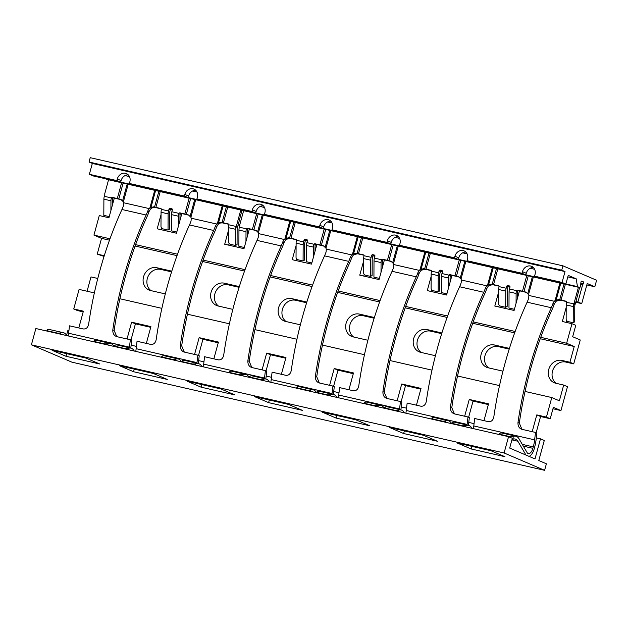 <?xml version="1.0" encoding="UTF-8"?>
<svg xmlns="http://www.w3.org/2000/svg" width="628" height="628" viewBox="0 0 628 628"><rect width="100%" height="100%" fill="white"/><g stroke="black" fill="none" stroke-linecap="round" stroke-linejoin="round"><path stroke-width="0.94" d="M544.288 440.456L540.488 438.823L534.993 458.919L509.677 448.078L512.346 438.305L508.554 436.68L504.096 452.969L544.602 470.317L546.384 463.794L538.793 460.544L544.288 440.456M540.488 438.823L536.288 437.865M94.349 292.899L79.089 289.414L73.735 308.96L83.383 311.166L78.798 327.942M119.893 298.747L161.875 308.356M187.419 314.196L229.408 323.805M254.944 329.645L296.934 339.253M322.478 345.094L364.46 354.702M390.004 360.543L431.993 370.151M457.529 375.991L499.519 385.6M525.055 391.44L551.784 397.555L546.431 417.102L536.783 414.896L532.199 431.671M68.892 330.932L67.793 330.681L66.552 335.234M468.763 422.416L474.062 423.625M483.96 420.642L488.553 403.859L469.257 399.447L464.665 416.223M401.237 406.968L406.528 408.176M416.435 405.193L421.027 388.41L401.732 383.998L397.139 400.774M333.711 391.519L339.002 392.728M348.909 389.745L353.493 372.961L334.206 368.55L329.614 385.325M266.178 376.07L271.477 377.279M281.375 374.288L285.968 357.513L266.672 353.101L262.088 369.876M198.652 360.621L203.951 361.83M213.85 358.839L218.442 342.064L199.147 337.652L194.554 354.428M131.126 345.172L136.417 346.381M146.324 343.39L150.916 326.615L131.621 322.203L127.029 338.979M529.019 456.36A9.632 4.639 102.9 0 0 534.185 448.887L534.577 447.442A25.45 12.262 102.9 0 0 536.1 439.514A208.881 100.629 -77.1 0 1 536.885 433.014L535.527 432.441A211.777 102.026 102.9 0 0 534.632 439.859A22.553 10.864 -77.1 0 1 533.282 446.885L532.882 448.329A6.735 3.25 -77.1 0 1 528.36 453.604A6.735 3.25 -77.1 0 1 527.08 452.553L519.058 438.87A17.105 8.242 102.9 0 0 515.816 436.201A17.105 8.242 102.9 0 0 513.123 436.46L513.131 439.168A14.209 6.845 -77.1 0 1 515.172 439.027A14.209 6.845 -77.1 0 1 517.865 441.241L525.887 454.923A9.632 4.639 102.9 0 0 525.966 455.057M83.186 311.881L77.534 310.585L73.735 308.96M97.78 278.471L90.989 276.917L87.072 291.235M552.962 408.75L560.945 410.579L567.484 386.683L563.685 385.058L559.375 400.805L551.784 397.555M114.312 198.118L108.934 217.767L99.287 215.553L93.941 235.108L101.54 238.357L97.23 254.105L104.264 255.714M101.54 238.357L109.492 240.179M135.075 246.027L177.018 255.627M202.601 261.484L244.543 271.076M270.126 276.932L312.077 286.525M337.652 292.381L379.602 301.974M405.186 307.83L447.128 317.423M472.711 323.279L514.654 332.871M540.237 338.728L574.235 346.507L569.926 362.254L561.966 360.433A11.861 10.354 -66.8 0 0 548.99 368.628A11.861 10.354 -66.8 0 0 554.179 382.735A11.861 10.354 -66.8 0 0 555.725 383.237L563.685 385.058M509.434 348.414L494.44 344.984A11.861 10.354 -66.8 0 0 481.464 353.179A11.861 10.354 -66.8 0 0 486.653 367.286A11.861 10.354 -66.8 0 0 488.199 367.788L502.95 371.164M441.9 332.966L426.907 329.535A11.861 10.354 -66.8 0 0 413.938 337.731A11.861 10.354 -66.8 0 0 419.119 351.837A11.861 10.354 -66.8 0 0 420.674 352.339L435.424 355.715M374.374 317.517L359.381 314.086A11.861 10.354 -66.8 0 0 346.413 322.282A11.861 10.354 -66.8 0 0 351.594 336.388A11.861 10.354 -66.8 0 0 353.14 336.891L367.89 340.266M306.849 302.06L291.855 298.638A11.861 10.354 -66.8 0 0 278.879 306.833A11.861 10.354 -66.8 0 0 284.068 320.939A11.861 10.354 -66.8 0 0 285.614 321.442L300.365 324.817M239.323 286.611L224.329 283.181A11.861 10.354 -66.8 0 0 211.353 291.384A11.861 10.354 -66.8 0 0 216.542 305.491A11.861 10.354 -66.8 0 0 218.089 305.993L232.839 309.369M171.789 271.163L156.796 267.732A11.861 10.354 -66.8 0 0 143.828 275.935A11.861 10.354 -66.8 0 0 149.009 290.042A11.861 10.354 -66.8 0 0 150.563 290.544L165.313 293.92M104.044 256.42L97.23 254.105M540.747 337.33L566.637 343.249L571.982 323.703L575.782 325.328L572.665 336.734L580.256 339.984L573.725 363.879L565.765 362.058A11.861 10.354 -66.8 0 0 553.229 369.162A11.861 10.354 -66.8 0 0 556.196 383.347M509.206 349.121L498.232 346.609A11.861 10.354 -66.8 0 0 485.695 353.713A11.861 10.354 -66.8 0 0 488.663 367.898M441.68 333.672L430.706 331.16A11.861 10.354 -66.8 0 0 418.17 338.264A11.861 10.354 -66.8 0 0 421.137 352.449M374.155 318.223L363.18 315.711A11.861 10.354 -66.8 0 0 350.644 322.816A11.861 10.354 -66.8 0 0 353.611 337.001M306.629 302.767L295.655 300.262A11.861 10.354 -66.8 0 0 283.11 307.367A11.861 10.354 -66.8 0 0 286.085 321.552M239.095 287.318L228.121 284.814A11.861 10.354 -66.8 0 0 215.585 291.918A11.861 10.354 -66.8 0 0 218.552 306.103M171.57 271.869L160.595 269.365A11.861 10.354 -66.8 0 0 148.059 276.469A11.861 10.354 -66.8 0 0 151.026 290.654M536.783 414.896L540.582 416.521L550.23 418.735L553.346 407.329L560.945 410.579M540.582 416.521L536.155 432.708M488.356 404.573L473.057 401.072L468.629 417.259M420.831 389.125L405.531 385.623L401.104 401.81M353.305 373.676L337.997 370.175L333.57 386.361M285.771 358.227L270.472 354.726L266.044 370.913M218.246 342.778L202.946 339.277L198.519 355.456M150.72 327.329L135.42 323.828L130.993 340.007M508.554 436.68L35.859 328.53L31.4 344.827L71.906 362.168L544.602 470.317M66.003 356.272L99.766 363.997L85.84 358.039L52.077 350.314L66.003 356.272L66.717 353.658M153.373 373.487L119.61 365.763L133.536 371.721L167.299 379.445L153.373 373.487M220.899 388.936L187.136 381.212L201.062 387.17L234.825 394.894L220.899 388.936M288.425 404.385L254.662 396.661L268.588 402.627L302.351 410.351L288.425 404.385M355.958 419.834L322.188 412.109L336.113 418.075L369.876 425.8L355.958 419.834M423.484 435.283L389.721 427.558L403.647 433.524L437.41 441.249L423.484 435.283M491.01 450.731L457.247 443.007L471.173 448.973L504.936 456.697L491.01 450.731M31.4 344.827L504.096 452.969M471.173 448.973L471.887 446.359M403.647 433.524L404.361 430.91M336.113 418.075L336.828 415.461M268.588 402.627L269.302 400.012M201.062 387.17L201.776 384.564M133.536 371.721L134.251 369.115M550.23 418.735L546.431 417.102M573.725 363.879L569.926 362.254M566.637 343.249L574.235 346.507M93.941 235.108L109.994 238.781M135.577 244.63L177.52 254.23M203.103 260.078L245.046 269.679M270.637 275.527L312.579 285.128M338.162 290.976L380.105 300.577M405.688 306.433L447.631 316.025M473.214 321.881L515.164 331.474M580.979 284.115L582.706 284.508L577.925 301.982L575.978 301.534M566.205 307.351L562.335 321.497L571.982 323.703M116.777 336.632L114.155 330.43A208.881 100.629 -77.1 0 1 147.133 216.432A25.45 12.262 102.9 0 0 149.024 211.597L150.453 209.14A5.33 4.647 113.2 0 1 151.207 208.457L152.879 207.554L154.763 207.421L153.444 206.855L154.543 207.083A8.509 0.652 -164.7 0 1 155.893 207.373L160.713 208.48A1.091 0.958 113.2 0 1 161.404 209.367L161.365 209.744A5.683 2.74 102.9 0 0 161.051 212.248L160.98 226.3A2.292 1.821 -121 0 0 162.935 228.882L168.029 230.052L169.536 229.141L169.615 213.653A5.613 2.7 102.9 0 1 170.015 210.827L170.314 209.736A1.091 0.958 -66.8 0 1 171.53 208.904L172.213 209.061M184.302 352.08L181.688 345.879A208.881 100.629 -77.1 0 1 214.658 231.881A25.45 12.262 102.9 0 0 216.55 227.046L217.979 224.589A5.33 4.647 113.2 0 1 218.732 223.906L220.404 223.003L222.296 222.869L220.97 222.304L222.069 222.532A8.509 0.652 -164.7 0 1 223.419 222.822L228.239 223.929A1.091 0.958 113.2 0 1 228.93 224.816L228.89 225.193A5.683 2.74 102.9 0 0 228.584 227.697L228.514 241.749A2.292 1.821 -121 0 0 230.46 244.331L235.555 245.501L237.062 244.59L237.141 229.102A5.613 2.7 102.9 0 1 237.298 227.383L237.682 226.716L236.379 226.159A1.091 0.958 -66.8 0 0 236.097 226.457L235.947 226.81A5.683 2.74 102.9 0 0 235.633 229.314L235.555 245.501M251.836 367.529L249.214 361.328A208.881 100.629 -77.1 0 1 282.184 247.33A25.45 12.262 102.9 0 0 284.084 242.494L285.512 240.037A5.33 4.647 113.2 0 1 286.258 239.354L289.822 238.318L288.495 237.753L289.602 237.981A8.509 0.652 -164.7 0 1 290.945 238.271L295.772 239.378A1.091 0.958 113.2 0 1 296.455 240.265L296.424 240.642A5.683 2.74 102.9 0 0 296.11 243.146L296.039 257.197A2.292 1.821 -121 0 0 297.986 259.78L303.081 260.95L304.588 260.039L304.666 244.559A5.613 2.7 102.9 0 1 305.067 241.725L305.365 240.634A1.091 0.958 -66.8 0 1 306.59 239.802L307.265 239.959M319.362 382.978L316.74 376.776A208.881 100.629 -77.1 0 1 349.71 262.779A25.45 12.262 102.9 0 0 351.609 257.943L353.038 255.486A5.33 4.647 113.2 0 1 353.792 254.803L357.348 253.767L356.021 253.202L357.128 253.429A8.509 0.652 -164.7 0 1 358.478 253.72L363.298 254.827A1.091 0.958 113.2 0 1 363.989 255.714L363.95 256.091A5.683 2.74 102.9 0 0 363.636 258.595L363.565 272.646A2.292 1.821 -121 0 0 365.512 275.229L370.614 276.399L372.114 275.488L372.192 260.008A5.613 2.7 102.9 0 1 372.592 257.174L372.891 256.091A1.091 0.958 -66.8 0 1 374.115 255.251L374.79 255.408M386.887 398.427L384.265 392.225A208.881 100.629 -77.1 0 1 417.243 278.228A25.45 12.262 102.9 0 0 419.135 273.392L420.564 270.935A5.33 4.647 113.2 0 1 421.317 270.252L424.873 269.216L423.555 268.651L424.654 268.878A8.509 0.652 -164.7 0 1 426.004 269.169L430.824 270.276A1.091 0.958 113.2 0 1 431.515 271.163L431.475 271.539A5.683 2.74 102.9 0 0 431.161 274.044L431.091 288.095A2.292 1.821 -121 0 0 433.045 290.678L438.14 291.847L439.647 290.937L439.726 275.457A5.613 2.7 102.9 0 1 440.126 272.623L440.424 271.539A1.091 0.958 -66.8 0 1 441.641 270.699L442.324 270.856M454.413 413.883L451.799 407.674A208.881 100.629 -77.1 0 1 484.769 293.676A25.45 12.262 102.9 0 0 486.661 288.841L488.097 286.384A5.33 4.647 113.2 0 1 488.843 285.701L492.407 284.665L491.08 284.099L487.548 285.143A5.33 4.647 113.2 0 0 486.794 285.826L485.358 288.276A22.553 10.864 -77.1 0 1 483.772 292.271A211.777 102.026 102.9 0 0 450.457 407.101C450.3 410.688 451.634 412.957 454.468 413.891L468.001 416.992A211.777 102.026 102.9 0 0 467.106 424.41A22.553 10.864 -77.1 0 1 467.028 425.038M521.947 429.332L519.325 423.123A208.881 100.629 -77.1 0 1 552.295 309.125A25.45 12.262 102.9 0 0 554.194 304.29L555.623 301.833A5.33 4.647 113.2 0 1 556.369 301.15L559.933 300.113L558.606 299.548L555.074 300.592A5.33 4.647 113.2 0 0 554.32 301.275L552.883 303.732A22.553 10.864 -77.1 0 1 551.305 307.72A211.777 102.026 102.9 0 0 517.982 422.55C517.825 426.137 519.16 428.406 521.994 429.34L535.527 432.441M498.679 291.902L494.809 306.048L514.104 310.46L519.482 290.811M509.912 286.415L508.759 286.156M431.153 276.453L427.283 290.599L446.579 295.011L451.948 275.362M442.387 270.966L441.225 270.707M363.628 261.005L359.758 275.15L379.045 279.562L384.422 259.914M374.853 255.518L373.699 255.258M296.094 245.556L292.224 259.694L311.519 264.113L316.897 244.465M307.327 240.069L306.174 239.81M228.568 230.107L224.698 244.245L243.994 248.664L249.363 229.016M244.323 247.471A2.292 1.821 -121 0 1 243.962 247.424L238.868 246.255L238.954 230.068A5.683 2.74 102.9 0 1 239.354 227.203L239.849 225.389A1.091 0.958 -66.8 0 0 239.802 224.628L238.342 224.29M161.043 214.658L157.173 228.796L176.468 233.216L181.837 213.567M172.276 209.171L171.114 208.912M497.847 268.831L493.53 284.617L498.349 285.724A1.091 0.958 113.2 0 1 499.04 286.611L506.152 288.236L506.647 286.431A1.091 0.958 -66.8 0 1 507.871 285.591L509.316 285.921A1.091 0.958 -66.8 0 1 509.967 287.184L509.465 288.998L516.585 290.623L517.723 291.533A1.091 0.958 -66.8 0 1 518.948 290.693L523.768 291.792A5.613 0.432 15.3 0 1 524.757 292.028L526.735 292.522M516.585 290.623A1.091 0.958 113.2 0 1 517.645 290.136L522.472 291.243A8.509 0.652 15.3 0 1 523.964 291.596L526.099 292.193L528.54 294.524A5.33 4.647 113.2 0 1 528.855 295.45L554.32 301.275M473.41 428.634A22.553 10.864 -77.1 0 0 473.795 425.941A211.777 102.026 102.9 0 1 474.69 418.515L488.231 421.616C491.12 421.985 492.972 420.454 493.804 417.016A211.777 102.026 102.9 0 1 527.12 302.194A22.553 10.864 102.9 0 0 528.705 298.198L528.855 295.45M577.925 301.982L581.724 303.607L587.219 283.511L594.818 286.768L596.6 280.245L562.923 265.832L561.738 270.173L565.027 271.586L562.06 282.443L565.859 284.068L568.23 275.386L576.206 278.801L577.462 286.611L579.613 287.538A0.848 0.408 102.9 0 0 579.652 287.546A0.848 0.408 102.9 0 0 580.217 286.886L580.916 282.883A1.13 0.542 -77.1 0 1 581.104 281.689A1.13 0.542 -77.1 0 1 581.732 281.171A1.13 0.542 -77.1 0 1 581.779 281.179L583.428 281.886A1.13 0.542 -77.1 0 1 583.71 282.757A1.13 0.542 -77.1 0 1 583.279 283.895L582.706 284.508M448.541 287.828L448.588 278.031A5.683 2.74 102.9 0 1 448.902 275.527L450.197 276.084A1.091 0.958 -66.8 0 1 451.414 275.245L456.242 276.344A5.613 0.432 15.3 0 1 457.223 276.579L459.209 277.074M448.902 275.527L449.051 275.174A1.091 0.958 113.2 0 1 450.119 274.687L454.939 275.794A8.509 0.652 15.3 0 1 456.438 276.147L458.566 276.744L461.015 279.075A5.33 4.647 113.2 0 1 461.329 280.002L486.794 285.826M405.876 413.185A22.553 10.864 -77.1 0 0 406.269 410.492A211.777 102.026 102.9 0 1 407.164 403.066L420.697 406.167C423.586 406.536 425.446 405.005 426.271 401.567A211.777 102.026 102.9 0 1 459.594 286.745A22.553 10.864 102.9 0 0 461.18 282.749L461.329 280.002M498.883 286.101L494.825 285.175A5.613 0.432 -164.7 0 0 493.938 284.979L492.407 284.665M493.53 284.617A8.509 0.652 -164.7 0 0 492.179 284.327L491.08 284.099M499.04 286.611L499.001 286.988A5.683 2.74 102.9 0 0 498.695 289.492L498.624 303.544A2.292 1.821 -121 0 0 500.571 306.126L505.666 307.296L507.173 306.386L507.251 290.905A5.613 2.7 102.9 0 1 507.652 288.071L507.95 286.988A1.091 0.958 -66.8 0 1 509.167 286.148L509.85 286.305M106.988 179.404A0.848 0.408 -77.1 0 1 106.956 179.404A0.848 0.408 -77.1 0 1 106.925 179.388L105.331 178.713M578.427 287.271L574.016 303.403A1.091 0.958 -66.8 0 0 573.741 303.701L573.592 304.054A5.683 2.74 102.9 0 0 573.278 306.558L573.191 322.745L568.097 321.575A2.292 1.821 -121 0 1 566.15 318.993L566.221 304.941A5.683 2.74 102.9 0 1 566.535 302.437L573.741 303.701M565.373 284.28L561.055 300.066L565.883 301.173A1.091 0.958 113.2 0 1 566.566 302.06M106.925 179.388L579.613 287.538L575.421 303.575A5.613 2.7 102.9 0 0 575.327 303.96L574.934 304.627A5.613 2.7 102.9 0 0 574.777 306.354L574.699 321.834L573.191 322.745M578.498 287.286L579.73 287.812M581.724 303.607L575.782 302.249M566.794 320.727L566.33 322.407M499.26 305.279L498.805 306.959M509.96 287.184L508.044 286.745M431.734 289.83L431.279 291.51M448.588 278.031L441.531 276.414A5.683 2.74 102.9 0 1 441.939 273.549L442.434 271.736L440.511 271.296M364.209 274.381L363.745 276.061M391.684 261.625L389.698 261.13A5.613 0.432 15.3 0 0 388.716 260.895L383.889 259.796A1.091 0.958 -66.8 0 0 382.672 260.628L381.377 260.078A5.683 2.74 102.9 0 0 381.063 262.583L374.005 260.965A5.683 2.74 102.9 0 1 374.414 258.1L374.908 256.287L372.985 255.847M296.675 258.932L296.22 260.612M324.15 246.176L322.172 245.681A5.613 0.432 15.3 0 0 321.183 245.446L316.363 244.347A1.091 0.958 -66.8 0 0 315.138 245.179L313.851 244.63A5.683 2.74 102.9 0 0 313.537 247.134L306.48 245.517A5.683 2.74 102.9 0 1 306.888 242.651L307.382 240.838L305.459 240.398M229.149 243.483L228.694 245.163M239.849 225.389L238.145 224.997M161.624 228.035L161.161 229.715M189.099 215.278L187.113 214.784A5.613 0.432 15.3 0 0 186.131 214.548L181.304 213.449A1.091 0.958 -66.8 0 0 180.087 214.281L178.792 213.732A5.683 2.74 102.9 0 0 178.478 216.236L171.42 214.619A5.683 2.74 102.9 0 1 171.829 211.754L172.323 209.94L170.4 209.501M586.835 284.939L594.818 286.768M562.923 265.832L90.236 157.683L89.043 162.032L92.332 163.437L89.364 174.301L93.164 175.926L120.654 182.214L121.102 180.589A7.34 6.406 -66.8 0 1 128.206 174.82M89.043 162.032L561.738 270.173M92.332 163.437L565.027 271.586M89.364 174.301L116.855 180.589L117.303 178.964A7.34 6.406 -66.8 0 1 126.463 173.65A7.34 6.406 -66.8 0 1 129.847 181.83L129.399 183.462L184.389 196.038L184.828 194.413A7.34 6.406 -66.8 0 1 193.989 189.099A7.34 6.406 -66.8 0 1 197.373 197.278L196.925 198.911L251.914 211.487L252.362 209.862A7.34 6.406 -66.8 0 1 261.515 204.547A7.34 6.406 -66.8 0 1 264.898 212.727L264.451 214.36L319.44 226.936L319.887 225.311A7.34 6.406 -66.8 0 1 329.048 219.996A7.34 6.406 -66.8 0 1 332.424 228.176L331.984 229.809L386.966 242.384L387.413 240.76A7.34 6.406 -66.8 0 1 396.574 235.445A7.34 6.406 -66.8 0 1 399.958 243.625L399.51 245.258L454.499 257.833L454.939 256.208A7.34 6.406 -66.8 0 1 464.1 250.894A7.34 6.406 -66.8 0 1 467.483 259.074L467.036 260.706L522.025 273.282L522.472 271.657A7.34 6.406 -66.8 0 1 531.626 266.343A7.34 6.406 -66.8 0 1 535.009 274.522L534.561 276.155L562.06 282.443M534.561 276.155L538.361 277.78L565.859 284.068M125.035 175.573L129.454 176.586M192.561 191.022L196.988 192.035M260.086 206.471L264.514 207.483M327.612 221.927L332.039 222.932M395.145 237.376L399.565 238.389M462.671 252.825L467.099 253.838M530.197 268.274L534.624 269.286M567.822 276.877L576.206 278.801M116.855 180.589L120.654 182.214M129.399 183.462L133.199 185.087L188.18 197.663L188.628 196.038A7.34 6.406 -66.8 0 1 195.732 190.268M184.389 196.038L188.18 197.663M196.925 198.911L200.725 200.536L255.714 213.112L256.153 211.487A7.34 6.406 -66.8 0 1 263.265 205.717M251.914 211.487L255.714 213.112M264.451 214.36L268.25 215.985L323.239 228.561L323.687 226.936A7.34 6.406 -66.8 0 1 330.791 221.166M319.44 226.936L323.239 228.561M331.984 229.809L335.776 231.434L390.765 244.017L391.213 242.384A7.34 6.406 -66.8 0 1 398.317 236.615M386.966 242.384L390.765 244.017M399.51 245.258L403.309 246.883L458.291 259.466L458.738 257.833A7.34 6.406 -66.8 0 1 465.843 252.071M454.499 257.833L458.291 259.466M467.036 260.706L470.835 262.331L525.824 274.915L526.264 273.282A7.34 6.406 -66.8 0 1 533.376 267.52M522.025 273.282L525.824 274.915M120.686 182.112L132.634 184.844M188.212 197.561L200.159 200.293M255.737 213.01L267.693 215.742M323.271 228.459L335.219 231.19M390.797 243.907L402.744 246.639M458.322 259.356L470.27 262.088M525.848 274.805L537.803 277.537M565.883 283.966L577.462 286.611M121.573 199.83L119.587 199.335A5.613 0.432 15.3 0 0 118.606 199.1L113.778 198.001A1.091 0.958 -66.8 0 0 112.561 198.833L111.415 197.93A1.091 0.958 113.2 0 1 112.483 197.443L117.303 198.542A8.509 0.652 15.3 0 1 118.794 198.903L120.929 199.5L123.378 201.831A5.33 4.647 113.2 0 1 123.685 202.758L149.158 208.582L147.713 211.032A22.553 10.864 -77.1 0 1 146.136 215.027A211.777 102.026 102.9 0 0 112.812 329.857C112.655 333.444 113.998 335.705 116.824 336.647L130.365 339.74A211.777 102.026 102.9 0 0 129.462 347.158A22.553 10.864 -77.1 0 1 129.392 347.794M109.264 216.566A2.292 1.821 -121 0 1 108.911 216.527L103.816 215.357L103.895 199.17A5.683 2.74 102.9 0 1 104.303 196.305L104.797 194.492A1.091 0.958 -66.8 0 0 104.75 193.73L108.566 179.773M149.158 208.582A5.33 4.647 113.2 0 1 149.904 207.899L153.444 206.855M178.792 213.732L178.941 213.379A1.091 0.958 113.2 0 1 180.008 212.892L184.828 213.991A8.509 0.652 15.3 0 1 186.328 214.352L188.455 214.949L190.904 217.28A5.33 4.647 113.2 0 1 191.21 218.206L216.684 224.031L215.247 226.48A22.553 10.864 -77.1 0 1 213.661 230.476A211.777 102.026 102.9 0 0 180.338 345.306C180.189 348.893 181.523 351.154 184.357 352.096L197.891 355.189A211.777 102.026 102.9 0 0 196.996 362.607A22.553 10.864 -77.1 0 1 196.917 363.243M172.323 209.94A1.091 0.958 -66.8 0 0 171.679 208.677L170.235 208.347A1.091 0.958 -66.8 0 0 169.011 209.187L170.314 209.736M161.404 209.367L168.516 210.992L169.011 209.187M216.684 224.031A5.33 4.647 113.2 0 1 217.437 223.348L220.97 222.304M240.791 210.019L236.379 226.159M241.953 210.286L237.784 226.331A5.613 2.7 102.9 0 0 237.682 226.716M240.854 210.035L242.094 210.568M256.624 230.727L254.646 230.233A5.613 0.432 15.3 0 0 253.657 229.997L248.837 228.898A1.091 0.958 -66.8 0 0 247.613 229.73L246.474 228.828A1.091 0.958 113.2 0 1 247.534 228.341L252.362 229.44A8.509 0.652 15.3 0 1 253.853 229.801L255.981 230.398L258.43 232.729A5.33 4.647 113.2 0 1 258.744 233.655L284.209 239.48L282.773 241.929A22.553 10.864 -77.1 0 1 281.195 245.925A211.777 102.026 102.9 0 0 247.872 360.755C247.715 364.342 249.049 366.611 251.883 367.545L265.416 370.638A211.777 102.026 102.9 0 0 264.521 378.064A22.553 10.864 -77.1 0 1 264.443 378.692M239.802 224.628L243.625 210.67M284.209 239.48A5.33 4.647 113.2 0 1 284.963 238.797L288.495 237.753M313.851 244.63L314 244.276A1.091 0.958 113.2 0 1 315.06 243.79L319.887 244.889A8.509 0.652 15.3 0 1 321.379 245.25L323.514 245.846L325.963 248.178A5.33 4.647 113.2 0 1 326.27 249.104L351.743 254.929L350.298 257.378A22.553 10.864 -77.1 0 1 348.721 261.374A211.777 102.026 102.9 0 0 315.397 376.203C315.24 379.791 316.575 382.06 319.409 382.994L332.95 386.087A211.777 102.026 102.9 0 0 332.047 393.513A22.553 10.864 -77.1 0 1 331.976 394.141M307.382 240.838A1.091 0.958 -66.8 0 0 306.731 239.574L305.286 239.244A1.091 0.958 -66.8 0 0 304.07 240.084L305.365 240.634M296.455 240.265L303.567 241.89L304.07 240.084M351.743 254.929A5.33 4.647 113.2 0 1 352.489 254.246L356.021 253.202M381.377 260.078L381.526 259.725A1.091 0.958 113.2 0 1 382.593 259.238L387.413 260.345A8.509 0.652 15.3 0 1 388.913 260.699L391.04 261.295L393.489 263.627A5.33 4.647 113.2 0 1 393.795 264.553L419.269 270.378L417.832 272.827A22.553 10.864 -77.1 0 1 416.246 276.822A211.777 102.026 102.9 0 0 382.923 391.652C382.766 395.24 384.108 397.508 386.934 398.442L400.476 401.535A211.777 102.026 102.9 0 0 399.573 408.961A22.553 10.864 -77.1 0 1 399.502 409.589M374.908 256.287A1.091 0.958 -66.8 0 0 374.264 255.023L372.812 254.693A1.091 0.958 -66.8 0 0 371.595 255.533L372.891 256.091M363.989 255.714L371.101 257.339L371.595 255.533M419.269 270.378A5.33 4.647 113.2 0 1 420.014 269.695L423.555 268.651M442.434 271.736A1.091 0.958 -66.8 0 0 441.79 270.472L440.346 270.142A1.091 0.958 -66.8 0 0 439.121 270.982L440.424 271.539M431.515 271.163L438.627 272.788L439.121 270.982M454.468 413.891L453.722 413.648M468.417 425.352A25.45 12.262 102.9 0 0 468.574 424.057A208.881 100.629 -77.1 0 1 469.351 417.565L468.001 416.992M404.408 412.847L404.259 412.604A17.105 8.242 102.9 0 0 401.025 409.935L387.452 406.834A17.105 8.242 102.9 0 0 384.76 407.093L384.422 408.279M451.673 423.665L451.532 423.421A17.105 8.242 102.9 0 0 448.29 420.752A17.105 8.242 102.9 0 0 445.597 421.011L445.597 422.275M401.025 409.935A17.105 8.242 102.9 0 0 398.325 410.194L395.169 410.359L385.521 408.153L384.76 407.093M448.29 420.752L434.725 417.644A17.105 8.242 102.9 0 0 432.025 417.903L431.695 419.096M432.025 417.903L432.794 419.347M445.597 421.011L442.442 421.176L432.794 418.97M338.351 397.736A22.553 10.864 -77.1 0 0 338.735 395.043A211.777 102.026 102.9 0 1 339.638 387.617L353.171 390.718C356.06 391.087 357.921 389.556 358.745 386.118A211.777 102.026 102.9 0 1 392.068 271.296A22.553 10.864 102.9 0 0 393.646 267.3L393.795 264.553M386.934 398.442L386.196 398.199M400.884 409.903A25.45 12.262 102.9 0 0 401.049 408.608A208.881 100.629 -77.1 0 1 401.826 402.116L400.476 401.535M336.875 397.398L336.734 397.155A17.105 8.242 102.9 0 0 333.492 394.486L319.927 391.385A17.105 8.242 102.9 0 0 317.226 391.644L316.897 392.83M384.148 408.216L384.006 407.972A17.105 8.242 102.9 0 0 380.764 405.303A17.105 8.242 102.9 0 0 378.064 405.562L378.072 406.826M333.492 394.486A17.105 8.242 102.9 0 0 330.799 394.745L327.643 394.91L317.996 392.704L317.226 391.644M380.764 405.303L367.192 402.195A17.105 8.242 102.9 0 0 364.499 402.454L364.169 403.647M364.499 402.454L365.268 403.898M378.064 405.562L374.916 405.727L365.268 403.514M270.825 382.287A22.553 10.864 -77.1 0 0 271.21 379.587A211.777 102.026 102.9 0 1 272.105 372.169L285.646 375.269C288.535 375.638 290.387 374.107 291.219 370.669A211.777 102.026 102.9 0 1 324.543 255.847A22.553 10.864 102.9 0 0 326.12 251.852L326.27 249.104M319.409 382.994L318.671 382.75M333.358 394.455A25.45 12.262 102.9 0 0 333.523 393.159A208.881 100.629 -77.1 0 1 334.3 386.667L332.95 386.087M269.349 381.95L269.208 381.706A17.105 8.242 102.9 0 0 265.966 379.037L252.401 375.937A17.105 8.242 102.9 0 0 249.701 376.196L249.371 377.381M316.622 392.767L316.473 392.524A17.105 8.242 102.9 0 0 313.239 389.855A17.105 8.242 102.9 0 0 310.538 390.114L310.546 391.377M265.966 379.037A17.105 8.242 102.9 0 0 263.273 379.296L260.118 379.461L250.47 377.255L249.701 376.196M313.239 389.855L299.666 386.746A17.105 8.242 102.9 0 0 296.973 387.005L296.636 388.198M296.973 387.005L297.743 388.449M310.538 390.114L307.382 390.278L297.735 388.065M203.299 366.838A22.553 10.864 -77.1 0 0 203.684 364.138A211.777 102.026 102.9 0 1 204.579 356.72L218.12 359.82C221.001 360.189 222.861 358.659 223.694 355.22A211.777 102.026 102.9 0 1 257.009 240.398A22.553 10.864 102.9 0 0 258.595 236.403L258.744 233.655M251.883 367.545L251.137 367.301M265.832 379.006A25.45 12.262 102.9 0 0 265.989 377.711A208.881 100.629 -77.1 0 1 266.774 371.219L265.416 370.638M201.824 366.501L201.682 366.257A17.105 8.242 102.9 0 0 198.44 363.588L184.868 360.488A17.105 8.242 102.9 0 0 182.175 360.747L181.845 361.932M249.096 377.318L248.947 377.075A17.105 8.242 102.9 0 0 245.705 374.406A17.105 8.242 102.9 0 0 243.012 374.665L243.012 375.929M198.44 363.588A17.105 8.242 102.9 0 0 195.74 363.848L192.584 364.012L182.944 361.806L182.175 360.747M245.705 374.406L232.14 371.297A17.105 8.242 102.9 0 0 229.44 371.556L229.11 372.749M229.44 371.556L230.209 373.001M243.012 374.665L239.857 374.83L230.209 372.616M246.317 229.181A5.683 2.74 102.9 0 0 246.011 231.685L245.956 241.474M247.487 235.885L247.511 231.481A5.613 2.7 -77.1 0 1 247.715 229.471M561.055 300.066A8.509 0.652 -164.7 0 0 559.713 299.776L558.606 299.548M521.994 429.34L521.248 429.097M471.934 428.304L471.793 428.053A17.105 8.242 102.9 0 0 468.551 425.384L454.978 422.283A17.105 8.242 102.9 0 0 452.286 422.542L451.956 423.727M509.818 447.552L510.274 448.337M468.551 425.384A17.105 8.242 102.9 0 0 465.85 425.643L462.695 425.808L453.055 423.602L452.286 422.542M515.816 436.201L502.251 433.1A17.105 8.242 102.9 0 0 499.55 433.351L499.221 434.545M499.55 433.351L500.32 434.796M513.131 439.168L512.055 439.38M513.123 436.46L509.967 436.625L500.32 434.419M566.409 301.55L562.358 300.624A5.613 0.432 -164.7 0 0 561.471 300.427L559.933 300.113M574.016 303.403L575.327 303.96M506.152 288.236A5.683 2.74 102.9 0 0 505.752 291.109L505.666 307.296M509.465 288.998A5.683 2.74 102.9 0 0 509.065 291.863L508.978 308.05L514.073 309.219A2.292 1.821 -121 0 0 514.434 309.266M516.428 290.976A5.683 2.74 102.9 0 0 516.122 293.48L516.067 303.277M517.598 297.68L517.621 293.276A5.613 2.7 -77.1 0 1 517.825 291.274M111.266 198.283A5.683 2.74 102.9 0 0 110.952 200.787L110.905 210.576M68.24 335.941A22.553 10.864 -77.1 0 0 68.625 333.24A211.777 102.026 102.9 0 1 69.527 325.822L83.061 328.923C85.95 329.292 87.81 327.761 88.634 324.323A211.777 102.026 102.9 0 1 121.958 209.493A22.553 10.864 102.9 0 0 123.535 205.505L123.685 202.758M161.247 208.857L157.188 207.931A5.613 0.432 -164.7 0 0 156.301 207.735L154.763 207.421M168.516 210.992A5.683 2.74 102.9 0 0 168.108 213.865L168.029 230.052M171.42 214.619L171.342 230.806L176.437 231.975A2.292 1.821 -121 0 0 176.79 232.022M178.478 216.236L178.431 226.025M135.766 351.39A22.553 10.864 -77.1 0 0 136.158 348.689A211.777 102.026 102.9 0 1 137.053 341.271L150.587 344.372C153.475 344.741 155.336 343.21 156.16 339.772A211.777 102.026 102.9 0 1 189.483 224.942A22.553 10.864 102.9 0 0 191.069 220.954L191.21 218.206M184.357 352.096L183.612 351.853M198.307 363.557A25.45 12.262 102.9 0 0 198.464 362.262A208.881 100.629 -77.1 0 1 199.241 355.77L197.891 355.189M134.298 351.052L134.149 350.809A17.105 8.242 102.9 0 0 130.907 348.14L117.342 345.039A17.105 8.242 102.9 0 0 114.649 345.298L114.312 346.483M181.563 361.869L181.421 361.626A17.105 8.242 102.9 0 0 178.179 358.957A17.105 8.242 102.9 0 0 175.487 359.216L175.487 360.48M130.907 348.14A17.105 8.242 102.9 0 0 128.214 348.399L125.058 348.564L115.411 346.358L114.649 345.298M178.179 358.957L164.614 355.848A17.105 8.242 102.9 0 0 161.914 356.107L161.584 357.301M161.914 356.107L162.683 357.552M175.487 359.216L172.331 359.373L162.683 357.167M228.773 224.306L224.714 223.38A5.613 0.432 -164.7 0 0 223.827 223.183L222.296 222.869M179.961 220.436L179.985 216.032A5.613 2.7 -77.1 0 1 180.189 214.022M130.773 348.108A25.45 12.262 102.9 0 0 130.938 346.813A208.881 100.629 -77.1 0 1 131.715 340.321L130.365 339.74M116.824 336.647L116.086 336.404M114.037 346.421L113.896 346.177A17.105 8.242 102.9 0 0 110.654 343.508A17.105 8.242 102.9 0 0 107.953 343.767L107.961 345.031M66.764 335.603L66.623 335.36A17.105 8.242 102.9 0 0 63.381 332.691L49.816 329.59A17.105 8.242 102.9 0 0 47.116 329.849L46.786 331.034M63.381 332.691A17.105 8.242 102.9 0 0 60.688 332.95L57.533 333.115L47.885 330.909L47.116 329.849M110.654 343.508L97.081 340.4A17.105 8.242 102.9 0 0 94.388 340.659L94.059 341.844M94.388 340.659L95.158 342.103M107.953 343.767L104.797 343.924L95.158 341.718M112.436 204.987L112.451 200.583A5.613 2.7 -77.1 0 1 112.663 198.574M289.822 238.318L291.361 238.632A5.613 0.432 -164.7 0 1 292.248 238.828L296.298 239.755M303.567 241.89A5.683 2.74 102.9 0 0 303.167 244.763L303.081 260.95M306.48 245.517L306.393 261.703L311.496 262.873A2.292 1.821 -121 0 0 311.849 262.92M315.013 251.333L315.036 246.93A5.613 2.7 -77.1 0 1 315.248 244.92M313.537 247.134L313.49 256.93M357.348 253.767L358.886 254.081A5.613 0.432 -164.7 0 1 359.773 254.277L363.832 255.204M371.101 257.339A5.683 2.74 102.9 0 0 370.693 260.212L370.614 276.399M374.005 260.965L373.927 277.152L379.022 278.322A2.292 1.821 -121 0 0 379.375 278.369M382.546 266.782L382.562 262.378A5.613 2.7 -77.1 0 1 382.774 260.377M381.063 262.583L381.015 272.379M424.873 269.216L426.412 269.53A5.613 0.432 -164.7 0 1 427.299 269.726L431.358 270.652M438.627 272.788A5.683 2.74 102.9 0 0 438.218 275.661L438.14 291.847M441.531 276.414L441.453 292.601L446.547 293.771A2.292 1.821 -121 0 0 446.9 293.818M450.072 282.231L450.095 277.827A5.613 2.7 -77.1 0 1 450.3 275.825M469.257 399.447L473.057 401.072M401.732 383.998L405.531 385.623M334.206 368.55L337.997 370.175M266.672 353.101L270.472 354.726M199.147 337.652L202.946 339.277M131.621 322.203L135.42 323.828M561.966 360.433L565.765 362.058M552.883 303.732L554.194 304.29M526.649 292.499L525.322 291.934M580.994 283.369L583.279 283.895M485.358 288.276L486.661 288.841M459.123 277.05L457.796 276.485M526.79 275.457L522.472 291.243M117.303 178.964L121.102 180.589M184.828 194.413L188.628 196.038M252.362 209.862L256.153 211.487M319.887 225.311L323.687 226.936M387.413 240.76L391.213 242.384M454.939 256.208L458.738 257.833M522.472 271.657L526.264 273.282M121.62 182.756L117.303 198.542M104.303 196.305L111.415 197.93M123.119 183.101L118.794 198.903M127.194 184.035L122.633 200.701M158.868 191.281L154.543 207.083M155.595 190.535L151.034 207.201M160.211 191.587L155.893 207.373M189.154 198.205L184.828 213.991M171.829 211.754L178.941 213.379M190.645 198.55L186.328 214.352M194.727 199.484L190.166 216.15M226.394 206.73L222.069 222.532M223.128 205.984L218.568 222.65M227.736 207.036L223.419 222.822M228.93 224.816L236.097 226.457M256.679 213.653L252.362 229.44M239.354 227.203L246.474 228.828M258.179 213.999L253.853 229.801M262.253 214.933L257.692 231.606M293.92 222.179L289.602 237.981M290.654 221.433L286.093 238.098M295.262 222.485L290.945 238.271M324.205 229.102L319.887 244.889M306.888 242.651L314 244.276M325.704 229.448L321.379 245.25M329.779 230.382L325.218 247.055M361.453 237.627L357.128 253.429M358.18 236.882L353.619 253.547M362.796 237.934L358.478 253.72M391.731 244.559L387.413 260.345M374.414 258.1L381.526 259.725M393.23 244.896L388.913 260.699M397.304 245.831L392.743 262.504M428.979 253.076L424.654 268.878M425.713 252.33L421.153 268.996M430.321 253.382L426.004 269.169M459.264 260.008L454.939 275.794M441.939 273.549L449.051 275.174M460.756 260.345L456.438 276.147M464.838 261.279L460.277 277.953M496.505 268.525L492.179 284.327M493.239 267.779L488.678 284.445M492.352 267.575L487.548 285.143M465.819 261.507L461.015 279.075M459.594 286.745L483.772 292.271M406.269 410.492L467.106 424.41M451.799 407.674L450.457 407.101M398.333 411.458L398.325 410.194M417.832 272.827L419.135 273.392M391.597 261.601L390.271 261.036M398.293 246.058L393.489 263.627M424.826 252.126L420.014 269.695M392.068 271.296L416.246 276.822M338.735 395.043L399.573 408.961M384.265 392.225L382.923 391.652M330.799 396.009L330.799 394.745M350.298 257.378L351.609 257.943M324.064 246.152L322.745 245.587M330.768 230.609L325.963 248.178M357.293 236.678L352.489 254.246M324.543 255.847L348.721 261.374M271.21 379.587L332.047 393.513M316.74 376.776L315.397 376.203M263.273 380.56L263.273 379.296M282.773 241.929L284.084 242.494M256.538 230.704L255.211 230.138M263.242 215.161L258.43 232.729M289.767 221.229L284.963 238.797M257.009 240.398L281.195 245.925M203.684 364.138L264.521 378.064M249.214 361.328L247.872 360.755M195.748 365.111L195.74 363.848M238.954 230.068L246.011 231.685M248.837 228.898L247.534 228.341M564.03 283.974L559.713 299.776M560.765 283.228L556.204 299.901M532.363 276.728L527.803 293.402M528.289 275.794L523.964 291.596M533.353 276.956L528.54 294.524M559.878 283.024L555.074 300.592M527.12 302.194L551.305 307.72M473.795 425.941L534.632 439.859M519.325 423.123L517.982 422.55M525.416 454.821L525.887 454.923M511.914 439.883L517.865 441.241M465.858 426.907L465.85 425.643M509.693 448.086L509.897 447.685M509.967 436.625L509.967 437.284M523.328 446.147L532.882 448.329M522.284 444.373L533.282 446.885M573.278 306.558L566.221 304.941M573.592 304.054L574.934 304.627M518.948 290.693L517.645 290.136M506.647 286.431L507.95 286.988M505.752 291.109L498.695 289.492M507.871 285.591L509.167 286.148M516.122 293.48L509.065 291.863M581.293 281.399L583.428 281.886M103.895 199.17L110.952 200.787M113.778 198.001L112.483 197.443M121.487 199.806L120.16 199.241M147.713 211.032L149.024 211.597M121.958 209.493L146.136 215.027M128.183 184.263L123.378 201.831M154.716 190.331L149.904 207.899M168.108 213.865L161.051 212.248M170.235 208.347L171.53 208.904M181.304 213.449L180.008 212.892M189.012 215.255L187.686 214.69M215.247 226.48L216.55 227.046M189.483 224.942L213.661 230.476M136.158 348.689L196.996 362.607M181.688 345.879L180.338 345.306M128.222 349.663L128.214 348.399M195.708 199.712L190.904 217.28M222.241 205.78L217.437 223.348M235.633 229.314L228.584 227.697M235.947 226.81L237.298 227.383M114.155 330.43L112.812 329.857M68.625 333.24L129.462 347.158M60.688 334.214L60.688 332.95M303.167 244.763L296.11 243.146M305.286 239.244L306.59 239.802M316.363 244.347L315.06 243.79M370.693 260.212L363.636 258.595M372.812 254.693L374.115 255.251M383.889 259.796L382.593 259.238M438.218 275.661L431.161 274.044M440.346 270.142L441.641 270.699M451.414 275.245L450.119 274.687M494.44 344.984L498.232 346.609M426.907 329.535L430.706 331.16M359.381 314.086L363.18 315.711M291.855 298.638L295.655 300.262M224.329 283.181L228.121 284.814M156.796 267.732L160.595 269.365M579.652 287.546L106.956 179.404"/></g></svg>
